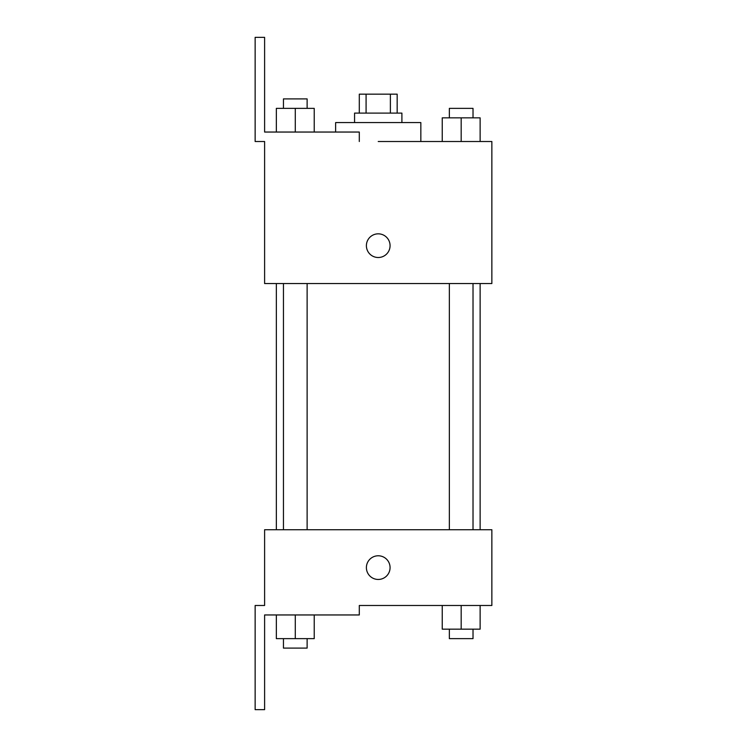 <?xml version="1.0" encoding="UTF-8"?>
<svg xmlns="http://www.w3.org/2000/svg" width="747" height="747" viewBox="0 0 747 747"><rect width="100%" height="100%" fill="white"/><g stroke="black" fill="none" stroke-linecap="round" stroke-linejoin="round"><path stroke-width="1.12" d="M366.086 113.105L366.086 94.169L359.298 94.169L359.298 113.105M366.086 94.169L397.171 94.169L397.171 113.105M390.382 113.105L390.382 94.169M354.564 122.573L354.564 113.105L401.905 113.105L401.905 122.573M461.179 141.51L461.179 117.839L442.243 117.839L442.243 141.51L420.841 141.51L420.841 122.573L335.627 122.573L335.627 132.042M378.234 141.51L491.862 141.51L480.125 141.51L480.125 117.839L461.179 117.839M366.394 245.67A11.84 11.84 0 0 1 384.154 235.417A11.84 11.84 0 0 1 384.154 255.922A11.84 11.84 0 0 1 366.394 245.67M359.298 141.51L359.298 132.042L264.606 132.042L264.606 37.35L255.138 37.35L255.138 141.51L264.606 141.51L264.606 283.543L491.862 283.543L491.862 141.51M264.606 529.735L491.862 529.735L491.862 605.49L359.298 605.49L359.298 614.958L264.606 614.958L264.606 709.65L255.138 709.65L255.138 605.49L264.606 605.49L264.606 529.735M366.394 567.617A11.84 11.84 0 0 1 384.154 557.365A11.84 11.84 0 0 1 384.154 577.87A11.84 11.84 0 0 1 366.394 567.617M442.243 605.49L442.243 629.161L480.125 629.161L480.125 605.49L480.125 629.161M461.179 629.161L461.179 605.49M473.019 629.161L473.019 638.629L449.349 638.629L449.349 629.161M276.343 614.958L276.343 638.629L314.226 638.629L314.226 614.958L314.226 638.629M295.289 638.629L295.289 614.958M307.12 638.629L307.12 648.097L283.449 648.097L283.449 638.629M480.125 141.51L480.125 117.839M473.019 117.839L473.019 108.371L449.349 108.371L449.349 117.839M276.343 132.042L276.343 108.371L314.226 108.371L314.226 132.042L314.226 108.371M295.289 132.042L295.289 108.371M307.12 108.371L307.12 98.903L283.449 98.903L283.449 108.371M480.125 529.735L480.125 283.543M276.343 529.735L276.343 283.543M449.349 283.543L449.349 529.735M473.019 283.543L473.019 529.735M307.12 529.735L307.12 283.543M283.449 529.735L283.449 283.543"/></g></svg>
